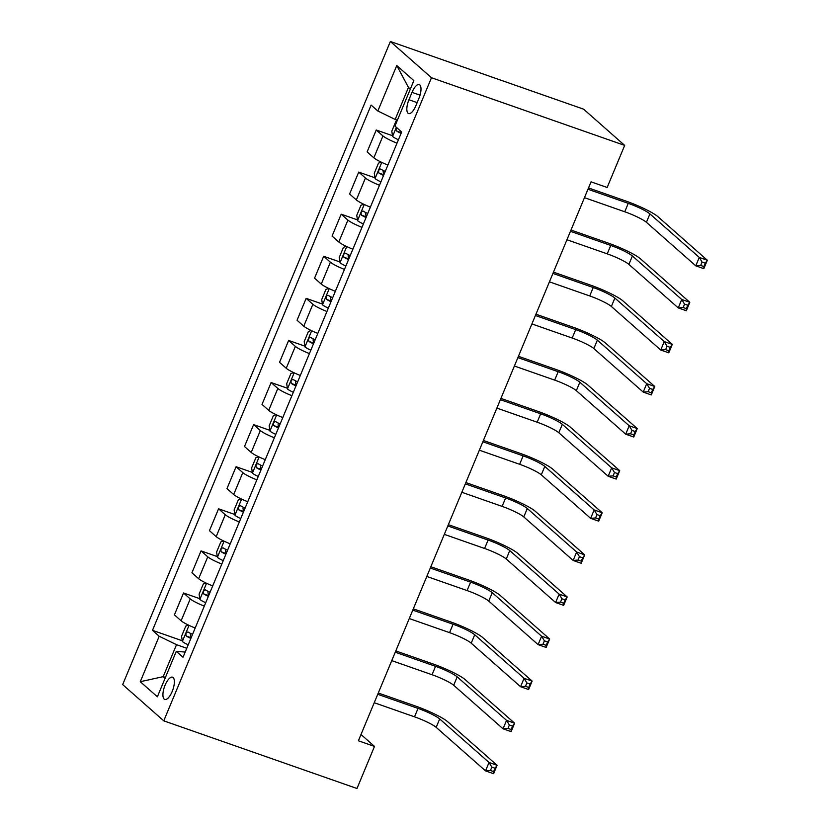 <?xml version="1.0" encoding="UTF-8"?>
<svg xmlns="http://www.w3.org/2000/svg" width="830" height="830" viewBox="0 0 830 830"><rect width="100%" height="100%" fill="white"/><g stroke="black" fill="none" stroke-linecap="round" stroke-linejoin="round"><path stroke-width="1.25" d="M172.204 691.452A11.786 4.441 -70.7 0 0 172.547 677.187A11.786 4.441 -70.7 0 0 165.087 685.186A11.786 4.441 -70.7 0 0 164.745 699.441A11.786 4.441 -70.7 0 0 172.204 691.452M390.37 41.5L122.674 684.605L163.759 720.834L431.465 77.73L390.37 41.5L583.594 109.166L624.679 145.395L431.465 77.73M624.679 145.395L607.155 187.487L591.053 181.843L358.394 740.775L374.496 746.409L360.998 734.509M412.022 92.348L408.931 99.756A11.423 4.306 -70.7 0 0 408.599 113.565A11.423 4.306 -70.7 0 0 415.82 105.825L418.901 98.417A11.423 4.306 -70.7 0 0 419.233 84.608A11.423 4.306 -70.7 0 0 412.022 92.348L420.042 95.16M410.342 89.08L408.474 87.441L395.163 119.427L377.837 111.002L371.124 105.078L152.481 630.333L182.258 640.76M377.837 111.002L396.761 65.539L413.859 80.624L394.945 126.077L401.658 132.001L183.015 657.256L176.292 651.332L157.378 696.795L140.27 681.71L159.194 636.257L152.481 630.333M374.496 746.409L356.983 788.5L163.759 720.834M176.292 651.332L185.173 652.079M165.429 677.446L163.199 676.668L165.066 678.317M397.383 120.205L395.163 119.427M186.76 648.272L176.52 644.682L163.199 676.668L140.27 681.71M397.02 143.154A14.732 2.065 -157.4 0 1 382.952 135.933L376.239 130.009L392.497 135.705M195.195 628.009A14.732 2.065 -157.4 0 1 181.127 620.788L174.414 614.864L183.523 592.983L199.781 598.669M212.708 585.918A14.732 2.065 -157.4 0 1 198.65 578.707L191.927 572.783L201.036 550.892L217.294 556.588M230.232 543.826A14.732 2.065 -157.4 0 1 216.174 536.616L209.451 530.692L218.56 508.8L234.817 514.496M247.755 501.745A14.732 2.065 -157.4 0 1 233.687 494.524L226.974 488.6L236.083 466.719L252.341 472.405M265.268 459.654A14.732 2.065 -157.4 0 1 251.21 452.443L244.487 446.519L253.596 424.628L269.854 430.324M282.791 417.563A14.732 2.065 -157.4 0 1 268.723 410.352L262.01 404.428L271.12 382.537L287.377 388.233M300.315 375.482A14.732 2.065 -157.4 0 1 286.246 368.261L279.534 362.337L288.643 340.456L304.901 346.141M317.828 333.39A14.732 2.065 -157.4 0 1 303.77 326.18L297.047 320.256L306.156 298.364L322.413 304.06M335.351 291.299A14.732 2.065 -157.4 0 1 321.283 284.088L314.57 278.164L323.679 256.273L339.937 261.969M352.864 249.218A14.732 2.065 -157.4 0 1 338.806 241.997L332.083 236.073L341.192 214.192L357.45 219.877M370.388 207.126A14.732 2.065 -157.4 0 1 356.329 199.916L349.606 193.992L358.716 172.101L374.973 177.796M387.911 165.035A14.732 2.065 -157.4 0 1 373.842 157.825L367.13 151.9L376.239 130.009M379.497 185.246A14.732 2.065 -157.4 0 1 365.439 178.025L358.716 172.101M361.973 227.327A14.732 2.065 -157.4 0 1 347.915 220.116L341.192 214.192M344.46 269.418A14.732 2.065 -157.4 0 1 330.392 262.197L323.679 256.273M326.937 311.509A14.732 2.065 -157.4 0 1 312.879 304.288L306.156 298.364M309.424 353.59A14.732 2.065 -157.4 0 1 295.356 346.38L288.643 340.456M291.901 395.682A14.732 2.065 -157.4 0 1 277.843 388.461L271.12 382.537M274.377 437.773A14.732 2.065 -157.4 0 1 260.319 430.552L253.596 424.628M256.864 479.854A14.732 2.065 -157.4 0 1 242.796 472.644L236.083 466.719M239.341 521.946A14.732 2.065 -157.4 0 1 225.283 514.725L218.56 508.8M221.818 564.037A14.732 2.065 -157.4 0 1 207.759 556.816L201.036 550.892M204.305 606.118A14.732 2.065 -157.4 0 1 190.236 598.907L183.523 592.983M159.194 636.257L176.52 644.682M408.474 87.441L396.761 65.539M397.217 120.609L396.003 121.076L391.802 131.181L392.621 136.504A9.763 1.37 22.6 0 0 398.421 139.772M584.476 197.665L624.751 211.775A18.416 2.583 -157.4 0 1 646.414 222.305L695.768 265.828L699.275 257.414L707.326 260.236L657.962 216.713A27.629 3.87 22.6 0 0 625.488 200.901L588.512 187.954M396.657 127.592L395.972 129.853L396.512 130.984A9.763 1.37 22.6 0 0 401.087 133.371M401.357 132.717A4.97 0.695 -157.4 0 1 401.149 132.603L396.512 130.984M587.972 189.25L628.258 203.35A18.416 2.583 -157.4 0 1 649.911 213.891L699.275 257.414L702.087 262.062L700.676 265.424L703.902 266.555L705.303 263.183L702.087 262.062M705.303 263.183L707.326 260.236L703.819 268.65L695.768 265.828L700.676 265.424M703.819 268.65L703.902 266.555M381.178 162.12L378.48 163.168L374.278 173.273L375.098 178.595A9.763 1.37 22.6 0 0 380.908 181.863M566.952 239.756L607.238 253.856A18.416 2.583 -157.4 0 1 628.891 264.397L678.255 307.92L681.752 299.506L689.803 302.317L640.449 258.794A27.629 3.87 22.6 0 0 607.965 242.993L570.988 230.045M385.245 171.426A9.763 1.37 -157.4 0 1 380.669 169.03C378.729 169.434 378.169 170.783 378.988 173.076A9.763 1.37 22.6 0 0 383.564 175.462M383.844 174.808A4.97 0.695 -157.4 0 1 383.626 174.694L383.159 171.478M570.459 231.331L610.745 245.441A18.416 2.583 -157.4 0 1 632.398 255.972L681.752 299.506L684.563 304.143L683.163 307.515L686.379 308.646L687.779 305.274L684.563 304.143M687.779 305.274L689.803 302.317L686.306 310.742L678.255 307.92L683.163 307.515M686.306 310.742L686.379 308.646M363.665 204.211L360.967 205.259L356.755 215.354L357.574 220.687A9.763 1.37 22.6 0 0 363.384 223.944M549.429 281.837L589.715 295.947A18.416 2.583 -157.4 0 1 611.368 306.478L660.732 350.011L664.239 341.587L672.29 344.409L622.925 300.885A27.629 3.87 22.6 0 0 590.441 285.084L553.475 272.136M367.732 213.507A9.763 1.37 -157.4 0 1 363.156 211.121C361.206 211.526 360.645 212.874 361.475 215.157A9.763 1.37 22.6 0 0 366.051 217.553M366.321 216.889A4.97 0.695 -157.4 0 1 366.103 216.786L365.636 213.569M552.936 273.423L593.222 287.533A18.416 2.583 -157.4 0 1 614.874 298.063L664.239 341.587L667.04 346.235L665.639 349.606L668.866 350.727L670.267 347.365L667.04 346.235M670.267 347.365L672.29 344.409L668.783 352.823L660.732 350.011L665.639 349.606M668.783 352.823L668.866 350.727M346.141 246.292L343.444 247.34L339.242 257.445L340.061 262.768A9.763 1.37 22.6 0 0 345.861 266.036M531.916 323.928L572.202 338.038A18.416 2.583 -157.4 0 1 593.855 348.569L643.209 392.092L646.715 383.678L654.766 386.5L605.402 342.977A27.629 3.87 22.6 0 0 572.928 327.165L535.952 314.217M350.208 255.599A9.763 1.37 -157.4 0 1 345.633 253.202C343.693 253.617 343.132 254.955 343.952 257.248A9.763 1.37 22.6 0 0 348.527 259.634M348.808 258.981A4.97 0.695 -157.4 0 1 348.59 258.867L348.112 255.661M535.412 315.514L575.698 329.614A18.416 2.583 -157.4 0 1 597.351 340.155L646.715 383.678L649.527 388.326L648.126 391.687L651.342 392.818L652.743 389.446L649.527 388.326M652.743 389.446L654.766 386.5L651.26 394.914L643.209 392.092L648.126 391.687M651.26 394.914L651.342 392.818M328.628 288.384L325.92 289.431L321.718 299.537L322.538 304.859A9.763 1.37 22.6 0 0 328.348 308.127M514.393 366.02L554.679 380.119A18.416 2.583 -157.4 0 1 576.331 390.66L625.696 434.183L629.192 425.769L637.243 428.581L587.889 385.058A27.629 3.87 22.6 0 0 555.405 369.257L518.428 356.309M332.695 297.69A9.763 1.37 -157.4 0 1 328.109 295.293C326.169 295.698 325.609 297.047 326.429 299.339A9.763 1.37 22.6 0 0 331.014 301.726M331.284 301.072A4.97 0.695 -157.4 0 1 331.066 300.958L330.599 297.742M517.899 357.595L558.185 371.705A18.416 2.583 -157.4 0 1 579.838 382.236L629.192 425.769L632.004 430.407L630.603 433.779L633.819 434.91L635.22 431.538L632.004 430.407M635.22 431.538L637.243 428.581L633.747 437.005L625.696 434.183L630.603 433.779M633.747 437.005L633.819 434.91M311.105 330.475L308.407 331.523L304.195 341.618L305.025 346.95A9.763 1.37 22.6 0 0 310.825 350.208M496.869 408.101L537.155 422.211A18.416 2.583 -157.4 0 1 558.808 432.741L608.172 476.275L611.679 467.85L619.73 470.672L570.366 427.149A27.629 3.87 22.6 0 0 537.882 411.348L500.915 398.4M315.172 339.771A9.763 1.37 -157.4 0 1 310.596 337.385C308.656 337.789 308.096 339.138 308.916 341.421A9.763 1.37 22.6 0 0 313.491 343.817M313.761 343.153A4.97 0.695 -157.4 0 1 313.543 343.049L313.076 339.833M500.376 399.687L540.662 413.797A18.416 2.583 -157.4 0 1 562.315 424.327L611.679 467.85L614.48 472.498L613.08 475.87L616.306 476.991L617.707 473.629L614.48 472.498M617.707 473.629L619.73 470.672L616.223 479.086L608.172 476.275L613.08 475.87M616.223 479.086L616.306 476.991M293.581 372.556L290.884 373.604L286.682 383.709L287.502 389.031A9.763 1.37 22.6 0 0 293.312 392.3M479.356 450.192L519.642 464.302A18.416 2.583 -157.4 0 1 541.295 474.833L590.649 518.356L594.155 509.942L602.207 512.764L552.842 469.24A27.629 3.87 22.6 0 0 520.369 453.429L483.392 440.481M297.648 381.862A9.763 1.37 -157.4 0 1 293.073 379.466C291.133 379.881 290.573 381.219 291.392 383.512A9.763 1.37 22.6 0 0 295.968 385.898M296.248 385.245A4.97 0.695 -157.4 0 1 296.03 385.13L295.553 381.925M482.863 441.778L523.139 455.877A18.416 2.583 -157.4 0 1 544.791 466.419L594.155 509.942L596.967 514.59L595.567 517.951L598.783 519.082L600.183 515.71L596.967 514.59M600.183 515.71L602.207 512.764L598.7 521.178L590.649 518.356L595.567 517.951M598.7 521.178L598.783 519.082M276.068 414.647L273.361 415.695L269.159 425.8L269.978 431.123A9.763 1.37 22.6 0 0 275.788 434.391M461.833 492.283L502.119 506.383A18.416 2.583 -157.4 0 1 523.772 516.924L573.136 560.447L576.643 552.033L584.693 554.845L535.329 511.322A27.629 3.87 22.6 0 0 502.845 495.52L465.879 482.572M280.135 423.954A9.763 1.37 -157.4 0 1 275.56 421.557C273.61 421.962 273.049 423.31 273.869 425.603A9.763 1.37 22.6 0 0 278.455 427.99M278.724 427.336A4.97 0.695 -157.4 0 1 278.507 427.222L278.04 424.006M465.34 483.859L505.626 497.969A18.416 2.583 -157.4 0 1 527.278 508.5L576.643 552.033L579.444 556.671L578.043 560.043L581.259 561.173L582.67 557.802L579.444 556.671M582.67 557.802L584.693 554.845L581.187 563.269L573.136 560.447L578.043 560.043M581.187 563.269L581.259 561.173M258.545 456.739L255.848 457.787L251.646 467.881L252.465 473.214A9.763 1.37 22.6 0 0 258.265 476.472M444.32 534.364L484.596 548.474A18.416 2.583 -157.4 0 1 506.259 559.005L555.612 602.538L559.119 594.114L567.17 596.936L517.806 553.413A27.629 3.87 22.6 0 0 485.332 537.612L448.356 524.664M262.612 466.035A9.763 1.37 -157.4 0 1 258.037 463.648C256.097 464.053 255.536 465.402 256.356 467.684A9.763 1.37 22.6 0 0 260.931 470.081M261.201 469.417A4.97 0.695 -157.4 0 1 260.983 469.313L260.516 466.097M447.816 525.95L488.102 540.06A18.416 2.583 -157.4 0 1 509.755 550.591L559.119 594.114L561.931 598.762L560.52 602.134L563.746 603.254L565.147 599.893L561.931 598.762M565.147 599.893L567.17 596.936L563.663 605.35L555.612 602.538L560.52 602.134M563.663 605.35L563.746 603.254M241.022 498.82L238.324 499.868L234.122 509.973L234.942 515.295A9.763 1.37 22.6 0 0 240.752 518.563M426.796 576.456L467.083 590.566A18.416 2.583 -157.4 0 1 488.735 601.096L538.099 644.62L541.596 636.205L549.647 639.027L500.293 595.504A27.629 3.87 22.6 0 0 467.809 579.693L430.832 566.745M245.089 508.126A9.763 1.37 -157.4 0 1 240.513 505.729C238.573 506.144 238.013 507.483 238.833 509.776A9.763 1.37 22.6 0 0 243.408 512.162M243.688 511.508A4.97 0.695 -157.4 0 1 243.47 511.394L243.003 508.188M430.303 568.042L470.589 582.141A18.416 2.583 -157.4 0 1 492.242 592.682L541.596 636.205L544.407 640.853L543.007 644.215L546.223 645.346L547.624 641.974L544.407 640.853M547.624 641.974L549.647 639.027L546.15 647.442L538.099 644.62L543.007 644.215M546.15 647.442L546.223 645.346M223.509 540.911L220.811 541.959L216.599 552.064L217.419 557.387A9.763 1.37 22.6 0 0 223.229 560.655M409.273 618.547L449.559 632.647A18.416 2.583 -157.4 0 1 471.212 643.188L520.576 686.711L524.083 678.297L532.134 681.108L482.77 637.585A27.629 3.87 22.6 0 0 450.285 621.784L413.319 608.836M227.576 550.217A9.763 1.37 -157.4 0 1 223 547.821C221.05 548.225 220.49 549.574 221.32 551.867A9.763 1.37 22.6 0 0 225.895 554.253M226.165 553.6A4.97 0.695 -157.4 0 1 225.947 553.486L225.48 550.269M412.78 610.123L453.066 624.233A18.416 2.583 -157.4 0 1 474.719 634.763L524.083 678.297L526.884 682.934L525.483 686.306L528.71 687.437L530.111 684.065L526.884 682.934M530.111 684.065L532.134 681.108L528.627 689.533L520.576 686.711L525.483 686.306M528.627 689.533L528.71 687.437M205.985 583.002L203.288 584.05L199.086 594.145L199.906 599.478A9.763 1.37 22.6 0 0 205.705 602.736M391.76 660.628L432.046 674.738A18.416 2.583 -157.4 0 1 453.699 685.269L503.053 728.802L506.559 720.378L514.61 723.2L465.246 679.677A27.629 3.87 22.6 0 0 432.772 663.876L395.796 650.928M210.052 592.298A9.763 1.37 -157.4 0 1 205.477 589.912C203.537 590.317 202.977 591.666 203.796 593.948A9.763 1.37 22.6 0 0 208.372 596.345M208.652 595.681A4.97 0.695 -157.4 0 1 208.434 595.577L207.957 592.361M395.256 652.214L435.543 666.324A18.416 2.583 -157.4 0 1 457.195 676.855L506.559 720.378L509.371 725.026L507.97 728.398L511.187 729.518L512.587 726.157L509.371 725.026M512.587 726.157L514.61 723.2L511.104 731.614L503.053 728.802L507.97 728.398M511.104 731.614L511.187 729.518M188.462 625.083L185.764 626.131L181.563 636.237L182.382 641.559A9.763 1.37 22.6 0 0 188.192 644.827M374.237 702.72L414.523 716.83A18.416 2.583 -157.4 0 1 436.175 727.36L485.54 770.883L489.036 762.469L497.087 765.291L447.733 721.768A27.629 3.87 22.6 0 0 415.249 705.957L378.273 693.009M192.539 634.39A9.763 1.37 -157.4 0 1 187.954 631.993C186.013 632.408 185.453 633.747 186.273 636.039A9.763 1.37 22.6 0 0 190.848 638.426M191.128 637.772A4.97 0.695 -157.4 0 1 190.91 637.658L190.444 634.452M377.743 694.305L418.03 708.405A18.416 2.583 -157.4 0 1 439.682 718.946L489.036 762.469L491.848 767.117L490.447 770.479L493.663 771.61L495.064 768.238L491.848 767.117M495.064 768.238L497.087 765.291L493.591 773.705L485.54 770.883L490.447 770.479M493.591 773.705L493.663 771.61M373.842 157.825L382.952 135.933M356.329 199.916L365.439 178.025M338.806 241.997L347.915 220.116M321.283 284.088L330.392 262.197M303.77 326.18L312.879 304.288M286.246 368.261L295.356 346.38M268.723 410.352L277.843 388.461M251.21 452.443L260.319 430.552M233.687 494.524L242.796 472.644M216.174 536.616L225.283 514.725M198.65 578.707L207.759 556.816M181.127 620.788L190.236 598.907M417.148 102.63L408.931 99.756M396.356 127.332L392.6 136.369M628.258 203.35L624.751 211.775M649.911 213.891L646.414 222.305M381.769 162.4L375.077 178.46M610.745 245.441L607.238 253.856M632.398 255.972L628.891 264.397M383.626 174.694L378.988 173.076M364.245 204.481L357.554 220.552M593.222 287.533L589.715 295.947M614.874 298.063L611.368 306.478M366.103 216.786L361.475 215.157M346.722 246.572L340.041 262.633M575.698 329.614L572.202 338.038M597.351 340.155L593.855 348.569M348.59 258.867L343.952 257.248M329.209 288.664L322.517 304.724M558.185 371.705L554.679 380.119M579.838 382.236L576.331 390.66M331.066 300.958L326.429 299.339M311.686 330.745L304.994 346.815M540.662 413.797L537.155 422.211M562.315 424.327L558.808 432.741M313.543 343.049L308.916 341.421M294.162 372.836L287.481 388.897M523.139 455.877L519.642 464.302M544.791 466.419L541.295 474.833M296.03 385.13L291.392 383.512M276.649 414.927L269.958 430.988M505.626 497.969L502.119 506.383M527.278 508.5L523.772 516.924M278.507 427.222L273.869 425.603M259.126 457.008L252.445 473.079M488.102 540.06L484.596 548.474M509.755 550.591L506.259 559.005M260.983 469.313L256.356 467.684M241.613 499.1L234.921 515.16M470.589 582.141L467.083 590.566M492.242 592.682L488.735 601.096M243.47 511.394L238.833 509.776M224.09 541.191L217.398 557.252M453.066 624.233L449.559 632.647M474.719 634.763L471.212 643.188M225.947 553.486L221.32 551.867M206.566 583.272L199.885 599.343M435.543 666.324L432.046 674.738M457.195 676.855L453.699 685.269M208.434 595.577L203.796 593.948M189.053 625.364L182.361 641.424M418.03 708.405L414.523 716.83M439.682 718.946L436.175 727.36M190.91 637.658L186.273 636.039"/></g></svg>
